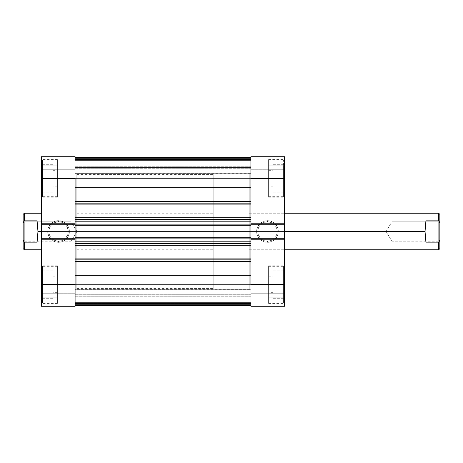 <?xml version="1.0" encoding="UTF-8"?>
<svg xmlns="http://www.w3.org/2000/svg" width="463" height="463" viewBox="0 0 463 463"><rect width="100%" height="100%" fill="white"/><g stroke="black" fill="none" stroke-linecap="round" stroke-linejoin="round"><path stroke-width="0.35" stroke-dasharray="2.31 1.74" d="M268.604 178.411L283.443 178.411L268.604 178.411L268.604 196.682L268.604 159.579L268.604 178.411L284.589 178.411L250.905 178.411L250.905 170.65L250.905 178.411L273.17 178.411L273.17 164.712L273.17 178.411L284.589 178.411L284.589 164.712L284.589 178.411L250.905 178.411L250.905 170.65L250.905 178.411L268.604 178.411L268.604 170.65L268.604 197.25L268.604 159.579L268.604 196.682L268.604 178.411L250.905 178.411L268.604 178.411L268.604 190.97L268.604 165.858L268.604 186.178L268.604 178.411L284.589 178.411L284.589 159.579L284.589 284.589L250.905 284.589L250.905 276.822L250.905 284.589L273.17 284.589L273.17 270.884L273.17 284.589L284.589 284.589L284.589 270.884L284.589 284.589L268.604 284.589L283.443 284.589L268.604 284.589L268.604 302.854L268.604 265.75L268.604 284.589L284.589 284.589L284.589 265.75L284.589 306.28L284.589 293.721L284.589 306.28L250.905 306.28L284.589 306.28L250.905 306.28L250.905 276.822L250.905 284.589L268.604 284.589L250.905 284.589L268.604 284.589L268.604 276.822L268.604 303.421L268.604 265.75L268.604 302.854L268.604 284.589L250.905 284.589L250.905 292.35L250.905 156.72L284.589 156.72L250.905 156.72L250.905 169.279L250.905 156.72L284.589 156.72L284.589 303.421L284.589 284.589L250.905 284.589L250.905 276.822L250.905 292.35L250.905 170.65L250.905 186.178L250.905 170.65L250.905 186.178L250.905 178.411L284.589 178.411L250.905 178.411L250.905 156.72L284.589 156.72L284.589 178.411L268.604 178.411L268.604 197.25L268.604 160.146L268.604 178.411L283.443 178.411L283.443 196.682L283.443 178.411L268.604 178.411L268.604 165.858L283.443 165.858L268.604 165.858L283.443 165.858L283.443 178.411L283.443 160.146L283.443 178.411L268.604 178.411L283.443 178.411L283.443 190.97L268.604 190.97L268.604 178.411L268.604 190.97L283.443 190.97L268.604 190.97L283.443 190.97L283.443 178.411L268.604 178.411L283.443 178.411L283.443 165.858L268.604 165.858L268.604 178.411M283.443 284.589L283.443 302.854L283.443 284.589L268.604 284.589L268.604 297.142L268.604 272.03L268.604 292.35L268.604 284.589L284.589 284.589L284.589 306.28L284.589 302.964L250.905 302.964L284.589 302.964L284.589 293.721L250.905 293.721L250.905 302.964L284.589 302.964L250.905 302.964L250.905 293.721L284.589 293.721L250.905 293.721L284.589 293.721L284.589 302.964L250.905 302.964L284.589 302.964L250.905 302.964L250.905 306.28L284.589 306.28L250.905 306.28L250.905 284.589L284.589 284.589L268.604 284.589L268.604 303.421L268.604 266.318L268.604 284.589L283.443 284.589L283.443 266.318L283.443 284.589L268.604 284.589L268.604 272.03L283.443 272.03L268.604 272.03L283.443 272.03L283.443 297.142L268.604 297.142L268.604 284.589L283.443 284.589L268.604 284.589L268.604 297.142L283.443 297.142L268.604 297.142L283.443 297.142L283.443 272.03L268.604 272.03L268.604 284.589L283.443 284.589L283.443 266.318L283.443 284.589M267.464 221.794A9.706 9.706 0 0 1 277.163 231.5A9.706 9.706 0 0 1 267.464 241.206L267.464 242.346A10.846 10.846 0 0 0 278.309 231.5A10.846 10.846 0 0 0 267.464 220.654L267.464 221.794A9.706 9.706 0 0 1 277.163 231.5A9.706 9.706 0 0 1 267.464 241.206A9.706 9.706 0 0 0 277.163 231.5A9.706 9.706 0 0 0 267.464 221.794A9.706 9.706 0 0 0 257.758 231.5A9.706 9.706 0 0 0 267.464 241.206A9.706 9.706 0 0 1 257.758 231.5A9.706 9.706 0 0 1 267.464 221.794L271.173 222.535L272.852 223.432L275.531 226.106L276.428 227.784L276.978 229.607L276.978 233.393L276.428 235.216L274.322 238.364L271.173 240.465L267.464 241.206L265.571 241.015L263.748 240.465L260.6 238.364L258.499 235.216L257.943 233.393L257.943 229.607L259.396 226.106L260.6 224.636L263.748 222.535L267.464 221.794L267.464 220.654L263.314 221.482L259.795 223.832L257.44 227.35L256.618 231.5L257.44 235.65L258.447 237.525L259.795 239.168L263.314 241.518L265.345 242.137L269.576 242.137L273.488 240.517L275.132 239.168L276.48 237.525L278.101 233.618L278.101 229.382L277.482 227.35L275.132 223.832L273.488 222.483L269.576 220.863L267.464 220.654A10.846 10.846 0 0 0 256.618 231.5A10.846 10.846 0 0 0 267.464 242.346L267.464 241.206A9.706 9.706 0 0 1 257.758 231.5A9.706 9.706 0 0 1 267.464 221.794M250.905 231.5L249.198 231.5L250.905 231.5L250.905 288.582L250.905 174.418L250.905 288.582L250.905 174.418L250.905 231.5L249.198 231.5L249.198 288.582L249.198 213.235L249.198 231.5L284.589 231.5L249.198 231.5L284.589 231.5L284.589 213.235L284.589 249.765L284.589 231.5L249.198 231.5L249.198 249.765L249.198 174.418L249.198 288.582L249.198 213.235L249.198 249.765L249.198 231.5L250.905 231.5L75.093 231.5L76.806 231.5L75.093 231.5L75.093 174.418L75.093 288.582L75.093 174.418L75.093 288.582L75.093 231.5L76.806 231.5L76.806 174.418L76.806 249.765L76.806 231.5L41.415 231.5L76.806 231.5L41.415 231.5L41.415 249.765L41.415 213.235L41.415 231.5L76.806 231.5L76.806 213.235L76.806 288.582L76.806 174.418L76.806 249.765L76.806 213.235L76.806 231.5L75.093 231.5L75.093 288.582L75.093 231.5L250.905 231.5L250.905 288.582L250.905 174.418L250.905 231.5L75.093 231.5L75.093 174.418L75.093 288.582L75.093 231.5L250.905 231.5L250.905 174.418L250.905 231.5M250.905 224.717L250.905 239.608L250.905 223.392L250.905 224.717L284.589 224.717L284.589 223.392L284.589 224.717L284.589 223.392L250.905 223.392L284.589 223.392L250.905 223.392L284.589 223.392L284.589 224.717L250.905 224.717L250.905 217.72L75.093 217.72L75.093 204.125L250.905 204.125L250.905 217.72L250.905 187.694L75.093 187.694L75.093 178.411L75.093 186.178L75.093 178.411L52.834 178.411L75.093 178.411L75.093 186.178L75.093 178.411L42.555 178.411L57.4 178.411L57.4 160.146L57.4 197.25L57.4 178.411L41.415 178.411L52.834 178.411L52.834 192.116L52.834 178.411L41.415 178.411L41.415 192.116L41.415 178.411L75.093 178.411L57.4 178.411L57.4 186.178L57.4 159.579L57.4 197.25L57.4 160.146L57.4 178.411L75.093 178.411L75.093 170.65L75.093 292.35L75.093 284.589L52.834 284.589L75.093 284.589L75.093 292.35L75.093 284.589L42.555 284.589L57.4 284.589L57.4 266.318L57.4 303.421L57.4 284.589L41.415 284.589L52.834 284.589L52.834 298.288L52.834 284.589L41.415 284.589L41.415 298.288L41.415 284.589L75.093 284.589L57.4 284.589L57.4 292.35L57.4 265.75L57.4 303.421L57.4 266.318L57.4 284.589L75.093 284.589L75.093 276.822L75.093 306.28L41.415 306.28L75.093 306.28L75.093 293.721L75.093 306.28L41.415 306.28L41.415 156.72L41.415 169.279L41.415 156.72L75.093 156.72L41.415 156.72L75.093 156.72L75.093 292.35L75.093 276.822L75.093 292.35L75.093 276.822L75.093 284.589L41.415 284.589L41.415 298.288L41.415 270.884L41.415 303.421L41.415 159.579L41.415 178.411L75.093 178.411L41.415 178.411L41.415 156.72L41.415 160.036L75.093 160.036L41.415 160.036L41.415 169.279L75.093 169.279L75.093 160.036L41.415 160.036L75.093 160.036L75.093 169.279L41.415 169.279L75.093 169.279L41.415 169.279L41.415 160.036L75.093 160.036L41.415 160.036L75.093 160.036L75.093 156.72L41.415 156.72L75.093 156.72L75.093 178.411L41.415 178.411L57.4 178.411L57.4 165.858L57.4 190.97L57.4 170.65L57.4 178.411L41.415 178.411L41.415 159.579L41.415 178.411L52.834 178.411L52.834 164.712L52.834 192.116L52.834 170.65L52.834 186.178L52.834 178.411L75.093 178.411L75.093 170.65L75.093 190.056L75.093 178.411L284.589 178.411L284.589 197.25L284.589 178.411L273.17 178.411L273.17 192.116L273.17 164.712L273.17 186.178L273.17 170.65L273.17 178.411L250.905 178.411L250.905 186.178L250.905 178.411L75.093 178.411L75.093 190.056L75.093 178.411L250.905 178.411L250.905 190.056L250.905 178.411L75.093 178.411L250.905 178.411L250.905 190.056L250.905 157.322L250.905 173.926L75.093 173.723L75.093 169.07L250.905 169.07L250.905 173.723L250.905 169.07L75.093 169.07L75.093 173.723L250.905 173.723L250.905 204.125L75.093 204.125L75.093 217.72L75.093 157.293L75.093 203.147L75.093 201.532L250.905 201.532L250.905 157.293L250.905 159.446L75.093 159.446L75.093 157.293L75.093 201.532L75.093 187.694L250.905 187.694L250.905 201.532L75.093 201.532L75.093 219.555L250.905 219.514L250.905 224.572L250.905 221.794L75.093 221.794L75.093 219.555L75.093 224.943L75.093 221.794L75.093 224.138L250.905 224.138L250.905 219.514L75.093 219.514L75.093 224.717L75.093 223.392L75.093 224.717L41.415 224.717L41.415 223.392L41.415 224.717L41.415 223.392L75.093 223.392L75.093 239.608L75.093 223.392L41.415 223.392L75.093 223.392L41.415 223.392L41.415 224.717L75.093 224.717M284.589 238.283L284.589 239.608L284.589 238.283L284.589 239.608L250.905 239.608L284.589 239.608L250.905 239.608L284.589 239.608L284.589 238.283L250.905 238.283L284.589 238.283M284.589 231.5L284.589 249.765L284.589 231.5L249.198 231.5L249.198 174.418L249.198 231.5L425.011 231.5L425.919 242.149L438.71 242.149L438.71 249.765L438.71 242.149L439.85 240.042L439.85 248.625L439.85 222.958L439.85 240.042L438.71 242.149L425.919 242.149L425.919 220.851L425.011 231.5L249.198 231.5L249.198 249.765L249.198 231.5L213.802 231.5L249.198 231.5L249.198 174.418L249.198 288.582L249.198 174.418L249.198 249.765L249.198 231.5L213.802 231.5L213.802 174.418L213.802 231.5L37.989 231.5L37.081 220.851L24.29 220.851L24.29 213.235L24.29 220.851L23.15 222.958L23.15 214.375L23.15 240.042L23.15 222.958L24.29 220.851L37.081 220.851L37.081 242.149L37.989 231.5L213.802 231.5L213.802 213.235L213.802 231.5L41.415 231.5L41.415 213.235L41.415 231.5L213.802 231.5L213.802 288.582L213.802 174.418L213.802 288.582L213.802 231.5L249.198 231.5L249.198 288.582L249.198 231.5L284.589 231.5M250.905 306.28L284.589 306.28L284.589 302.964L250.905 302.964L250.905 306.28M250.905 160.036L284.589 160.036L250.905 160.036L284.589 160.036L284.589 169.279L250.905 169.279L250.905 160.036L250.905 169.279L284.589 169.279L250.905 169.279L284.589 169.279L284.589 160.036L250.905 160.036L284.589 160.036L250.905 160.036L250.905 156.72L284.589 156.72L284.589 160.036L250.905 160.036L284.589 160.036L284.589 156.72L250.905 156.72L250.905 160.036M284.589 284.589L284.589 303.421L284.589 284.589L273.17 284.589L284.589 284.589L284.589 298.288L284.589 284.589M273.17 284.589L273.17 270.884L273.17 292.35L273.17 276.822L273.17 284.589L250.905 284.589L273.17 284.589L273.17 292.35L273.17 284.589M284.589 178.411L284.589 192.116L284.589 178.411M273.17 178.411L273.17 186.178L273.17 178.411M250.905 284.589L250.905 292.35L250.905 284.589L75.093 284.589L75.093 306.28L41.415 306.28L41.415 284.589L75.093 284.589L41.415 284.589L57.4 284.589L57.4 272.03L57.4 297.142L57.4 276.822L57.4 284.589L41.415 284.589L41.415 265.75L41.415 284.589L52.834 284.589L52.834 270.884L52.834 298.288L52.834 276.822L52.834 292.35L52.834 284.589L75.093 284.589L75.093 276.822L75.093 296.233L75.093 284.589L250.905 284.589L250.905 296.233L250.905 284.589L75.093 284.589L75.093 296.233L75.093 284.589L250.905 284.589L250.905 305.707L250.905 303.554L75.093 303.554L75.093 305.707L75.093 284.589L250.905 284.589L250.905 305.707L250.905 289.074L75.093 289.277L75.093 293.93L250.905 293.93L250.905 289.277L250.905 293.93L75.093 293.93L75.093 289.277L250.905 289.277L250.905 305.707L250.905 272.944L250.905 296.233L250.905 272.944L250.905 284.589L75.093 284.589L75.093 275.306L75.093 305.707L75.093 261.468L75.093 275.306L250.905 275.306L250.905 258.875L250.905 261.468L75.093 261.468L75.093 245.28L250.905 245.28L250.905 258.875L75.093 258.875L75.093 275.306L250.905 275.306L250.905 284.589L75.093 284.589L250.905 284.589L250.905 272.944L250.905 284.589L75.093 284.589L75.093 272.944L75.093 284.589L250.905 284.589L250.905 272.944L250.905 284.589M283.443 178.411L283.443 196.682L283.443 178.411M42.555 284.589L42.555 266.318L42.555 284.589L57.4 284.589L57.4 265.75L57.4 302.854L57.4 284.589L42.555 284.589L42.555 302.854L42.555 284.589L57.4 284.589L57.4 297.142L42.555 297.142L57.4 297.142L42.555 297.142L42.555 272.03L57.4 272.03L57.4 284.589L42.555 284.589L57.4 284.589L57.4 272.03L42.555 272.03L57.4 272.03L42.555 272.03L42.555 297.142L57.4 297.142L57.4 284.589L42.555 284.589L42.555 302.854L42.555 266.318L42.555 284.589M42.555 178.411L42.555 160.146L42.555 178.411L57.4 178.411L57.4 159.579L57.4 196.682L57.4 178.411L42.555 178.411L42.555 196.682L42.555 178.411L57.4 178.411L57.4 190.97L42.555 190.97L57.4 190.97L42.555 190.97L42.555 165.858L57.4 165.858L57.4 178.411L42.555 178.411L57.4 178.411L57.4 165.858L42.555 165.858L57.4 165.858L42.555 165.858L42.555 190.97L57.4 190.97L57.4 178.411L42.555 178.411L42.555 196.682L42.555 178.411M58.541 241.206A9.706 9.706 0 0 1 48.835 231.5A9.706 9.706 0 0 1 58.541 221.794L58.541 220.654A10.846 10.846 0 0 0 47.695 231.5A10.846 10.846 0 0 0 58.541 242.346L58.541 241.206A9.706 9.706 0 0 1 48.835 231.5A9.706 9.706 0 0 1 58.541 221.794A9.706 9.706 0 0 0 48.835 231.5A9.706 9.706 0 0 0 58.541 241.206A9.706 9.706 0 0 0 68.246 231.5A9.706 9.706 0 0 0 58.541 221.794A9.706 9.706 0 0 1 68.246 231.5A9.706 9.706 0 0 1 58.541 241.206L54.825 240.465L51.677 238.364L50.473 236.894L49.576 235.216L48.835 231.5L49.576 227.784L51.677 224.636L53.152 223.432L54.825 222.535L58.541 221.794L62.256 222.535L65.405 224.636L66.608 226.106L68.061 229.607L68.061 233.393L67.505 235.216L65.405 238.364L63.935 239.568L62.256 240.465L58.541 241.206L58.541 242.346L60.659 242.137L64.565 240.517L66.209 239.168L67.557 237.525L69.178 233.618L69.178 229.382L67.557 225.475L66.209 223.832L64.565 222.483L60.659 220.863L56.422 220.863L54.391 221.482L50.872 223.832L49.524 225.475L47.903 229.382L47.695 231.5L48.522 235.65L50.872 239.168L54.391 241.518L58.541 242.346A10.846 10.846 0 0 0 69.386 231.5A10.846 10.846 0 0 0 58.541 220.654L58.541 221.794A9.706 9.706 0 0 1 68.246 231.5A9.706 9.706 0 0 1 58.541 241.206M75.093 238.283L75.093 239.608L75.093 238.283L41.415 238.283L41.415 239.608L41.415 238.283L41.415 239.608L75.093 239.608L41.415 239.608L75.093 239.608L41.415 239.608L41.415 238.283L75.093 238.283L75.093 258.875L250.905 258.875L250.905 305.707L75.093 305.707L75.093 289.722L250.905 289.722L250.905 303.554L75.093 303.554L250.905 303.554L250.905 289.722L75.093 289.722L75.093 303.554L250.905 303.554L250.905 305.707L75.093 305.707L250.905 305.707L250.905 296.158L75.093 296.158L75.093 303.421L250.905 303.421L250.905 296.158L75.093 296.158L75.093 303.421L250.905 303.421L75.093 303.421L75.093 305.707L250.905 305.707L75.093 305.707L250.905 305.707L250.905 294.289L75.093 294.289L75.093 302.397L250.905 302.397L75.093 302.397L250.905 302.397L75.093 302.397L75.093 304.567L250.905 304.567L75.093 304.567L75.093 294.289L250.905 294.289L250.905 302.397L75.093 302.397L250.905 302.397L75.093 302.397L250.905 302.397L250.905 304.567L75.093 304.567L75.093 303.421L250.905 303.421L250.905 305.707L75.093 305.707L250.905 305.707L75.093 305.707L75.093 304.567L250.905 304.567L250.905 305.707M76.806 231.5L76.806 288.582L76.806 231.5M75.093 156.72L41.415 156.72L41.415 160.036L75.093 160.036L75.093 156.72M75.093 302.964L41.415 302.964L75.093 302.964L41.415 302.964L41.415 293.721L75.093 293.721L75.093 302.964L75.093 293.721L41.415 293.721L75.093 293.721L41.415 293.721L41.415 302.964L75.093 302.964L41.415 302.964L75.093 302.964L75.093 306.28L41.415 306.28L41.415 302.964L75.093 302.964L41.415 302.964L41.415 306.28L75.093 306.28L75.093 302.964M41.415 178.411L41.415 164.712L41.415 178.411M41.415 284.589L41.415 270.884L41.415 284.589M52.834 284.589L52.834 276.822L52.834 284.589M52.834 178.411L52.834 170.65L52.834 178.411M438.71 241.206L438.71 221.794L439.85 220.654L439.85 242.346L438.71 241.206L391.901 241.206L386.073 231.5L391.901 221.794L391.901 241.206L391.901 221.794L438.71 221.794L438.71 241.206L438.71 221.794L391.901 221.794L391.901 241.206L438.71 241.206L439.85 242.346L439.85 220.654L439.85 242.346L439.85 220.654L438.71 221.794L438.71 241.206M24.29 241.206L24.29 221.794L23.15 220.654L23.15 242.346L24.29 241.206L71.099 241.206L76.927 231.5L71.099 221.794L71.099 241.206L71.099 221.794L24.29 221.794L24.29 241.206L24.29 221.794L71.099 221.794L71.099 241.206L24.29 241.206L23.15 242.346L23.15 220.654L23.15 242.137L23.15 220.654L24.29 221.794L24.29 241.206M24.29 242.149L37.081 242.149L37.081 220.851L37.989 231.5L37.081 242.149L24.29 242.149L24.29 249.765L24.29 242.149L23.15 240.042L24.29 242.149M23.15 248.625L23.15 240.042L23.15 248.625M76.927 231.5L71.099 241.206L71.099 221.794L76.927 231.5M438.71 220.851L425.919 220.851L425.919 242.149L425.011 231.5L425.919 220.851L438.71 220.851L438.71 213.235L438.71 220.851L439.85 222.958L438.71 220.851M249.198 231.5L249.198 213.235L249.198 231.5M439.85 214.375L439.85 222.958L439.85 214.375M386.073 231.5L391.901 241.206L391.901 221.794L386.073 231.5M75.093 203.147L75.093 204.125L75.093 203.147M75.093 238.057L75.093 224.943M75.093 238.428L75.093 238.862L75.093 238.428M250.905 238.057L250.905 243.486L75.093 243.486L250.905 243.486L75.093 243.486L75.093 252.208L75.093 238.862L250.905 238.862L250.905 245.28L250.905 238.428L250.905 241.206L75.093 241.206L75.093 237.722L250.905 237.722L250.905 239.035L250.905 224.943M75.093 259.853L75.093 261.468L75.093 259.853M75.093 178.411L75.093 157.293L75.093 173.278L250.905 173.278L250.905 159.446L75.093 159.446L250.905 159.446L250.905 173.278L75.093 173.278L75.093 159.446L250.905 159.446L250.905 157.293L250.905 190.056L250.905 166.767L250.905 190.056L250.905 166.767L250.905 178.411L75.093 178.411L250.905 178.411L75.093 178.411L75.093 166.767L75.093 178.411L250.905 178.411L250.905 166.767L250.905 178.411L75.093 178.411L75.093 166.767L75.093 178.411M250.905 217.72L250.905 210.792L250.905 219.514L75.093 219.514L250.905 219.514L250.905 221.794L75.093 221.794L75.093 219.514L250.905 219.514L250.905 217.72L75.093 217.72L75.093 219.514L250.905 219.514L250.905 217.72M250.905 225.278L250.905 223.965L250.905 225.278L75.093 225.278L75.093 223.965L250.905 223.965L75.093 223.965L250.905 223.965L250.905 225.278L250.905 223.965L75.093 223.965L250.905 223.965L75.093 223.965L75.093 225.278L250.905 225.278L75.093 225.278L250.905 225.278L75.093 225.278L250.905 225.278L250.905 223.965L75.093 223.965L250.905 223.965L250.905 239.035L75.093 239.035L250.905 239.035L75.093 239.035L75.093 237.722L75.093 239.035L250.905 239.035L75.093 239.035L250.905 239.035L250.905 237.722L250.905 239.035L75.093 239.035L75.093 237.722L250.905 237.722L75.093 237.722L250.905 237.722L75.093 237.722L250.905 237.722L250.905 239.035L75.093 239.035L75.093 223.965L75.093 225.278L75.093 224.138L250.905 224.138L250.905 225.278M75.093 305.707L75.093 261.468L250.905 261.468L250.905 241.206L75.093 241.206L75.093 238.862L250.905 238.862L250.905 238.283M75.093 231.5L75.093 174.418L75.093 231.5M75.093 284.589L75.093 272.944L75.093 284.589M250.905 178.411L250.905 166.767L250.905 178.411M75.093 159.579L250.905 159.579L250.905 166.842L75.093 166.842L75.093 159.579L250.905 159.579L250.905 166.842L75.093 166.842L75.093 157.293L250.905 157.293L75.093 157.293L250.905 157.293L75.093 157.293L250.905 157.293L250.905 159.579L75.093 159.579L250.905 159.579L250.905 157.293L75.093 157.293L75.093 159.579M250.905 160.603L250.905 167.565L75.093 167.565L75.093 160.603L250.905 160.603L75.093 160.603L250.905 160.603L75.093 160.603L75.093 158.433L250.905 158.433L250.905 160.603L75.093 160.603L75.093 167.565L250.905 167.565L250.905 160.603L75.093 160.603L250.905 160.603L250.905 158.433L75.093 158.433L75.093 160.603L250.905 160.603M75.093 168.711L250.905 168.711L75.093 168.711L250.905 168.711L250.905 167.565L75.093 167.565L75.093 168.711L75.093 167.565L250.905 167.565L250.905 168.711L75.093 168.711M75.093 157.293L250.905 157.293L250.905 158.433L75.093 158.433L75.093 157.293L75.093 158.433L250.905 158.433L250.905 157.293L75.093 157.293L250.905 157.293M75.093 294.289L250.905 294.289L75.093 294.289M75.093 241.206L75.093 243.486L75.093 241.206M250.905 243.486L75.093 243.486L250.905 243.486L250.905 245.28L75.093 245.28L75.093 243.486L250.905 243.486M75.093 289.722L75.093 289.057L250.905 289.057L250.905 289.722L75.093 289.722L250.905 289.722L250.905 289.057L75.093 289.057L75.093 289.722M250.905 296.158L250.905 293.93L75.093 293.93L75.093 296.158L250.905 296.158L75.093 296.158L75.093 293.93L250.905 293.93L250.905 296.158M75.093 173.278L75.093 173.943L250.905 173.943L250.905 173.278L75.093 173.278L250.905 173.278L250.905 173.943L75.093 173.943L75.093 173.278M250.905 166.842L250.905 169.07L75.093 169.07L75.093 166.842L250.905 166.842L75.093 166.842L75.093 169.07L250.905 169.07L250.905 166.842M268.604 196.682L283.443 196.682M268.604 302.854L283.443 302.854M268.604 276.822L273.17 276.822M268.604 170.65L273.17 170.65M273.17 164.712L284.589 164.712M273.17 270.884L284.589 270.884M268.604 159.579L284.589 159.579M268.604 265.75L284.589 265.75M76.806 288.582L213.802 288.582M249.198 213.235L284.589 213.235L249.198 213.235M273.17 186.178L268.604 186.178M273.17 292.35L268.604 292.35M249.198 249.765L284.589 249.765L249.198 249.765M76.806 174.418L213.802 174.418M268.604 303.421L284.589 303.421M268.604 197.25L284.589 197.25M273.17 298.288L284.589 298.288M273.17 192.116L284.589 192.116M268.604 266.318L283.443 266.318M268.604 160.146L283.443 160.146M57.4 266.318L42.555 266.318M57.4 160.146L42.555 160.146M57.4 186.178L52.834 186.178M57.4 292.35L52.834 292.35M52.834 298.288L41.415 298.288M52.834 192.116L41.415 192.116M57.4 303.421L41.415 303.421M57.4 197.25L41.415 197.25M76.806 249.765L213.802 249.765M52.834 276.822L57.4 276.822M52.834 170.65L57.4 170.65M76.806 213.235L213.802 213.235M57.4 159.579L41.415 159.579M57.4 265.75L41.415 265.75M52.834 164.712L41.415 164.712M52.834 270.884L41.415 270.884M57.4 196.682L42.555 196.682M57.4 302.854L42.555 302.854M75.093 190.056L250.905 190.056L75.093 190.056M75.093 296.233L250.905 296.233L75.093 296.233M75.093 166.767L250.905 166.767L75.093 166.767M75.093 272.944L250.905 272.944L75.093 272.944M75.093 289.057L250.905 289.057L75.093 289.057M75.093 173.943L250.905 173.943L75.093 173.943"/><path stroke-width="0.69" d="M250.905 178.411L284.589 178.411L284.589 224.717L250.905 224.717L250.905 178.411L250.905 224.717L284.589 224.717L284.589 156.72L250.905 156.72L250.905 178.411L284.589 178.411L284.589 156.72L250.905 156.72L250.905 178.411M284.589 306.28L250.905 306.28L284.589 306.28L284.589 224.717L284.589 284.589L250.905 284.589L250.905 238.283L250.905 284.589L284.589 284.589L284.589 306.28M250.905 238.283L284.589 238.283L250.905 238.283L250.905 237.722L250.905 238.428M75.093 284.589L41.415 284.589L41.415 238.283L75.093 238.283L75.093 284.589L75.093 238.283L41.415 238.283L41.415 306.28L75.093 306.28L75.093 284.589L41.415 284.589L41.415 306.28L75.093 306.28L75.093 284.589M41.415 156.72L75.093 156.72L41.415 156.72L41.415 238.283L41.415 178.411L75.093 178.411L75.093 224.717L75.093 178.411L41.415 178.411L41.415 156.72M75.093 224.717L41.415 224.717L75.093 224.717L75.093 238.428M425.011 231.5L284.589 231.5L425.011 231.5L425.919 220.851L438.71 220.851L438.71 213.235L438.71 220.851L439.85 222.958L439.85 214.375L439.85 222.958L438.71 220.851L425.919 220.851L425.919 242.149L425.011 231.5L425.919 242.149L438.71 242.149L425.919 242.149L425.919 220.851L425.011 231.5M439.85 248.625L439.85 240.042L439.85 248.625L438.71 249.765L438.71 242.149L438.71 249.765L284.589 249.765M41.415 213.235L24.29 213.235L23.15 214.375L23.15 222.958L24.29 220.851L24.29 213.235L24.29 220.851L37.081 220.851L37.989 231.5L41.415 231.5L37.989 231.5L37.081 242.149L24.29 242.149L24.29 249.765L24.29 242.149L23.15 240.042L23.15 248.625L24.29 249.765L41.415 249.765M23.15 214.375L23.15 248.625M24.29 242.149L37.081 242.149L37.081 220.851L24.29 220.851L23.15 222.958L23.15 240.042L24.29 242.149M37.081 242.149L37.989 231.5L37.081 220.851L37.081 242.149M439.85 240.042L439.85 222.958L439.85 240.042L438.71 242.149L439.85 240.042M250.905 203.147L75.093 203.147L250.905 203.147M75.093 201.532L250.905 201.532L75.093 201.532M250.905 259.853L75.093 259.853L250.905 259.853M75.093 258.875L250.905 258.875L75.093 258.875M250.905 204.125L75.093 204.125L250.905 204.125M75.093 217.72L250.905 217.72L75.093 217.72M250.905 245.28L75.093 245.28L250.905 245.28M75.093 224.572L75.093 225.278L250.905 225.278L250.905 237.722L75.093 237.722L250.905 237.722L250.905 225.278L75.093 225.278L75.093 238.283M75.093 187.694L250.905 187.694L75.093 187.694M250.905 275.306L75.093 275.306L250.905 275.306M75.093 261.468L250.905 261.468L75.093 261.468M75.093 243.486L250.905 243.486L75.093 243.486M250.905 241.206L75.093 241.206L250.905 241.206M75.093 238.862L250.905 238.862L75.093 238.862M75.093 219.514L250.905 219.514L75.093 219.514M75.093 224.138L250.905 224.138L75.093 224.138M250.905 221.794L75.093 221.794L250.905 221.794M439.85 214.375L438.71 213.235L284.589 213.235M75.093 157.293L250.905 157.293M75.093 305.707L250.905 305.707"/></g></svg>
